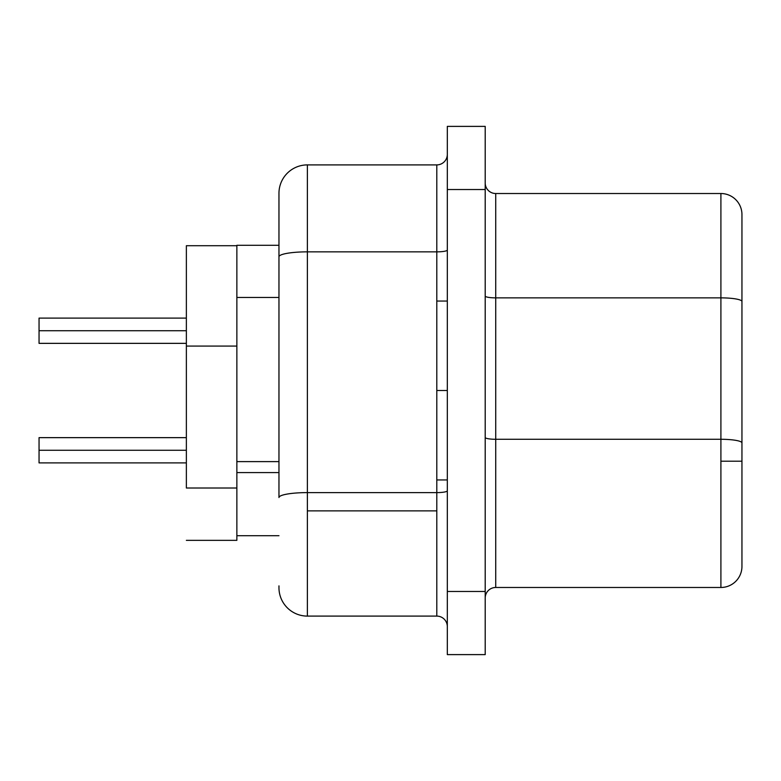 <?xml version="1.0" encoding="UTF-8"?>
<svg xmlns="http://www.w3.org/2000/svg" width="781" height="781" viewBox="0 0 781 781"><rect width="100%" height="100%" fill="white"/><g stroke="black" fill="none" stroke-linecap="round" stroke-linejoin="round"><path stroke-width="1.17" d="M447.318 390.5L436.804 390.5L436.804 492.606L307.372 492.606L307.372 510.881L436.804 510.881L436.804 492.606L307.372 492.606L307.372 251.853L436.804 251.853L436.804 301.056L436.804 164.898L307.372 164.898L307.372 251.853L436.804 251.853L436.804 164.898L307.372 164.898A28.409 28.409 0 0 0 278.963 193.307L278.963 256.783L278.963 193.307A28.409 28.409 0 0 1 307.372 164.898L307.372 251.853A28.409 4.93 180 0 0 278.963 256.783A28.409 4.93 -0 0 1 307.372 251.853L307.372 492.606A28.409 4.93 180 0 0 278.963 497.536L278.963 256.783L278.963 497.536A28.409 4.93 0 0 1 307.372 492.606L307.372 616.102L436.804 616.102L436.804 510.881L307.372 510.881L307.372 616.102L436.804 616.102L436.804 301.056L436.804 390.5L447.318 390.5M186.366 330.734L39.05 330.734L39.05 343.357L39.05 318.101L39.05 330.734L186.366 330.734M186.366 450.266L39.05 450.266L39.05 462.899L39.05 437.643L39.05 450.266L186.366 450.266M278.963 461.61L236.868 461.61L236.868 472.573L278.963 472.573L236.868 472.573L236.868 535.707L278.963 535.707L236.868 535.707L236.868 540.345L186.366 540.345L236.868 540.345L236.868 346.071L236.868 461.61L278.963 461.61M720.902 439.283L720.902 461.21L741.95 461.21L741.95 442.934A21.048 3.651 180 0 0 720.902 439.283A21.048 3.651 -0 0 1 741.95 442.934L741.95 301.515A21.048 3.651 180 0 0 720.902 297.864L720.902 439.283L495.72 439.283L495.72 297.864L720.902 297.864A21.048 3.651 -0 0 1 741.95 301.515L741.95 214.56A21.048 21.048 0 0 0 720.902 193.522L720.902 297.864L720.902 193.522A21.048 21.048 0 0 1 741.95 214.56L741.95 461.21L720.902 461.21L720.902 587.478A21.048 21.048 0 0 0 741.95 566.44A21.048 21.048 0 0 1 720.902 587.478L720.902 439.283L495.72 439.283L495.72 587.478L720.902 587.478L495.72 587.478A10.524 10.524 0 0 0 485.206 598.002A10.524 10.524 0 0 1 495.72 587.478L495.72 439.283A10.524 1.826 -0 0 1 485.206 437.458A10.524 1.826 180 0 0 495.72 439.283L495.72 297.864L720.902 297.864L720.902 439.283M447.318 654.615L447.318 126.385L447.318 189.519L485.206 189.519L485.206 126.385L447.318 126.385L485.206 126.385L485.206 591.481L485.206 189.519L447.318 189.519L447.318 654.615L485.206 654.615L485.206 591.481L447.318 591.481L485.206 591.481L485.206 654.615L447.318 654.615M186.366 488.008L186.366 346.071L186.366 488.008L236.868 488.008L186.366 488.008M186.366 245.712L186.366 346.071L236.868 346.071L236.868 297.463L236.868 346.071L186.366 346.071L186.366 245.712L236.868 245.712L186.366 245.712M236.868 245.293L236.868 297.463L278.963 297.463L236.868 297.463L236.868 245.293L278.963 245.293L236.868 245.293M278.963 585.867L278.963 587.693A28.409 28.409 0 0 0 307.372 616.102A28.409 28.409 0 0 1 278.963 587.693M741.95 566.44L741.95 461.21L741.95 566.44M485.206 296.038A10.524 1.826 180 0 0 495.72 297.864L495.72 193.522A10.524 10.524 0 0 1 485.206 182.998A10.524 10.524 0 0 0 495.72 193.522L720.902 193.522L495.72 193.522L495.72 297.864A10.524 1.826 -0 0 1 485.226 296.165M436.804 164.898A10.524 10.524 0 0 0 447.318 154.374A10.524 10.524 0 0 1 436.804 164.898M447.318 250.027A10.524 1.826 0 0 1 436.804 251.853A10.524 1.826 180 0 0 447.318 250.027M447.318 490.78A10.524 1.826 0 0 1 436.804 492.606A10.524 1.826 180 0 0 447.318 490.78M447.318 626.626A10.524 10.524 0 0 0 436.804 616.102A10.524 10.524 0 0 1 447.318 626.626M447.318 479.944L436.804 479.944M186.366 343.357L39.05 343.357M186.366 462.899L39.05 462.899M186.366 437.643L39.05 437.643M186.366 318.101L39.05 318.101M447.318 301.056L436.804 301.056"/></g></svg>
